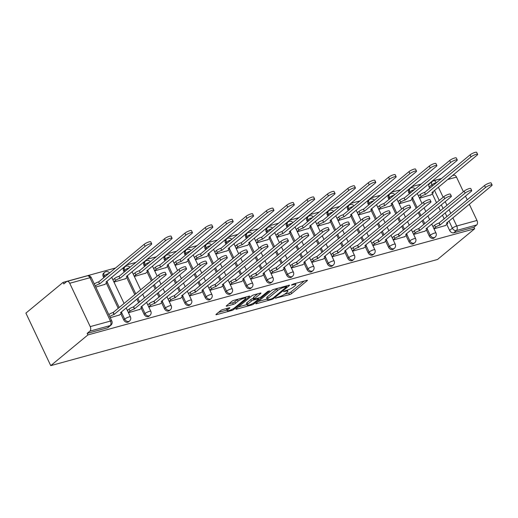 <?xml version="1.0" encoding="UTF-8"?>
<svg xmlns="http://www.w3.org/2000/svg" width="518" height="518" viewBox="0 0 518 518"><rect width="100%" height="100%" fill="white"/><g stroke="black" fill="none" stroke-linecap="round" stroke-linejoin="round"><path stroke-width="0.78" d="M275.55 298.115L289.465 294.632A1.703 0.363 154.7 0 0 291.608 293.57L307.168 280.704A1.703 0.363 154.7 0 0 307.427 280.329A1.703 0.363 154.7 0 0 306.753 280.342L293.13 284.078L291.453 285.088L293.687 284.596A5.445 1.153 154.7 0 1 295.843 284.557A5.445 1.153 154.7 0 1 295.02 285.755L293.725 286.83A5.445 1.153 154.7 0 1 286.855 290.242L283.592 291.472L285.645 291.239A5.445 1.153 154.7 0 1 287.801 291.2A5.445 1.153 154.7 0 1 286.978 292.405L285.683 293.473A5.445 1.153 154.7 0 1 278.82 296.885L275.55 298.115M222.695 309.596A1.703 0.363 154.7 0 0 220.545 310.664L216.181 314.271A1.703 0.363 154.7 0 0 215.922 314.646A1.703 0.363 154.7 0 0 216.602 314.633L231.721 310.483A1.703 0.363 154.7 0 0 233.871 309.414L249.43 296.555A1.703 0.363 154.7 0 0 249.682 296.179A1.703 0.363 154.7 0 0 249.009 296.192L233.883 300.343A1.703 0.363 154.7 0 0 231.74 301.411L226.47 305.769A1.703 0.363 154.7 0 0 226.211 306.144A1.703 0.363 154.7 0 0 226.884 306.132L233.359 304.351A1.703 0.363 154.7 0 0 235.502 303.289L238.118 301.126A4.552 0.965 154.7 0 1 242.56 298.705A4.552 0.965 154.7 0 1 245.661 298.238A4.552 0.965 154.7 0 1 244.975 299.242L234.732 307.711A4.552 0.965 154.7 0 1 230.296 310.133A4.552 0.965 154.7 0 1 227.188 310.599A4.552 0.965 154.7 0 1 227.875 309.596L229.584 308.184A1.703 0.363 154.7 0 0 229.837 307.809A1.703 0.363 154.7 0 0 229.163 307.821L222.695 309.596M50.738 365.65L87.898 334.926L474.663 228.762L437.503 259.486L50.738 365.65L25.9 313.112L63.06 282.388L115.559 267.981M256.041 303.328A1.703 0.363 154.7 0 0 255.788 303.703A1.703 0.363 154.7 0 0 256.462 303.69L271.581 299.54A1.703 0.363 154.7 0 0 273.731 298.472L289.29 285.612A1.703 0.363 154.7 0 0 289.543 285.237A1.703 0.363 154.7 0 0 288.869 285.25L273.75 289.4A1.703 0.363 154.7 0 0 271.6 290.469L256.041 303.328M251.651 305.011L236.532 309.162A1.703 0.363 154.7 0 1 235.858 309.175A1.703 0.363 154.7 0 1 236.111 308.799L251.67 295.94A1.703 0.363 154.7 0 1 253.814 294.871L260.289 293.097A1.703 0.363 154.7 0 1 260.962 293.084A1.703 0.363 154.7 0 1 260.709 293.46L254.396 298.672A1.703 0.363 154.7 0 0 254.137 299.048A1.703 0.363 154.7 0 0 254.811 299.035L259.11 297.856A1.703 0.363 154.7 0 0 261.253 296.795L267.825 291.362L269.619 290.87L253.801 303.943A1.703 0.363 154.7 0 1 251.651 305.011L251.275 304.208M441.478 178.516L432.129 181.08M421.108 184.11L411.758 186.674M400.738 189.698L391.388 192.269M380.367 195.292L371.017 197.857M359.997 200.88L350.647 203.451M339.627 206.475L330.277 209.039M319.256 212.063L309.906 214.633M298.886 217.657L289.543 220.221M278.516 223.245L269.172 225.816M258.145 228.839L248.802 231.404M237.775 234.427L228.432 236.998M217.411 240.022L208.061 242.586M197.041 245.61L187.691 248.18M176.67 251.204L167.32 253.768M156.3 256.798L146.95 259.363M135.93 262.386L126.58 264.951M87.898 334.926L87.173 333.398L89.905 331.138A3.464 2.163 -105.3 0 0 90.216 326.618L69.723 283.268A3.464 2.163 -105.3 0 0 67.049 281.384A3.464 2.163 -105.3 0 0 66.518 281.662L63.785 283.922L63.06 282.388M474.663 228.762L473.938 227.234L453.703 232.789A3.464 2.609 -129.6 0 1 449.643 230.439L446.775 224.378M444.179 218.887L442.424 215.177M440.358 210.8L438.604 207.09M436.532 202.713L432.297 193.745M429.7 188.254L429.15 187.089L431.882 184.835A3.464 2.609 -129.6 0 1 432.284 181.449L429.551 183.702A3.464 2.609 50.4 0 0 429.15 187.089M452.861 217.8L456.746 226.01L476.981 220.454L469.302 204.209M467.236 199.831L465.481 196.121M463.409 191.744L456.494 177.104L447.591 179.552M476.981 220.454A3.464 2.163 74.7 0 1 476.67 224.974L456.429 230.529A3.464 2.609 -129.6 0 1 452.369 228.185L448.976 221.011M473.938 227.234L476.67 224.974M452.337 175.628L453.813 175.22A3.464 2.163 74.7 0 1 456.494 177.104M413.636 234.44L425.025 231.112M399.158 203.807L410.547 200.472M393.266 240.028L404.655 236.7M378.787 209.395L390.177 206.067M372.895 245.623L384.285 242.294M358.417 214.989L369.807 211.661M352.531 251.211L363.921 247.882M338.047 220.577L349.436 217.249M332.161 256.805L343.551 253.477M317.676 226.172L329.066 222.844M311.791 262.399L323.18 259.065M297.306 231.76L308.696 228.432M291.42 267.987L302.81 264.659M276.936 237.354L288.325 234.026M271.05 273.582L282.439 270.247M256.565 242.942L267.955 239.614M250.68 279.17L262.069 275.841M236.195 248.536L247.585 245.208M230.309 284.764L241.699 281.436M215.825 254.124L227.214 250.796M209.939 290.352L221.328 287.024M195.454 259.719L206.844 256.391M189.569 295.946L200.958 292.618M175.09 265.307L186.48 261.978M169.198 301.534L180.588 298.206M154.72 270.901L166.11 267.573M148.828 307.129L160.217 303.801M134.35 276.489L145.739 273.161M128.458 312.717L139.847 309.388M113.979 282.083L125.369 278.755M110.256 317.715L119.477 314.983M95.778 287.082L104.999 284.343M123.724 319.904L124.689 319.101A3.464 2.609 -129.6 0 0 129.513 321.056L128.542 321.859A3.464 2.609 50.4 0 1 123.724 319.904L120.856 313.843M118.259 308.352L106.378 283.204M103.781 277.713L103.231 276.554L104.202 275.751A3.464 2.609 -129.6 0 1 104.604 272.364L103.632 273.167A3.464 2.609 50.4 0 0 103.231 276.554M144.095 314.309L145.059 313.513A3.464 2.609 -129.6 0 0 149.883 315.462L148.912 316.265A3.464 2.609 50.4 0 1 144.095 314.309L141.226 308.249M138.63 302.758L136.875 299.048M134.809 294.671L126.748 277.616M124.152 272.125L123.601 270.959L124.573 270.163A3.464 2.609 -129.6 0 1 124.974 266.77L124.003 267.573A3.464 2.609 50.4 0 0 123.601 270.959M164.465 308.722L165.43 307.919A3.464 2.609 -129.6 0 0 170.254 309.874L169.282 310.677A3.464 2.609 50.4 0 1 164.465 308.722L161.597 302.661M159 297.17L157.245 293.453M155.18 289.076L153.425 285.366M151.353 280.989L147.118 272.021M144.522 266.53L143.972 265.371L144.943 264.568A3.464 2.609 -129.6 0 1 145.344 261.182L144.373 261.978A3.464 2.609 50.4 0 0 143.972 265.371M184.835 303.127L185.8 302.324A3.464 2.609 -129.6 0 0 190.624 304.28L189.653 305.083A3.464 2.609 50.4 0 1 184.835 303.127L181.967 297.067M179.37 291.576L177.616 287.866M175.55 283.488L173.795 279.778M171.723 275.401L167.489 266.433M164.892 260.942L164.342 259.777L165.307 258.981A3.464 2.609 -129.6 0 1 165.715 255.588L164.743 256.391A3.464 2.609 50.4 0 0 164.342 259.777M205.199 297.539L206.17 296.736A3.464 2.609 -129.6 0 0 210.994 298.692L210.023 299.495A3.464 2.609 50.4 0 1 205.199 297.539L202.337 291.479M199.741 285.988L197.986 282.271M195.921 277.894L194.166 274.184M192.094 269.807L187.853 260.839M185.263 255.348L184.712 254.189L185.677 253.386A3.464 2.609 -129.6 0 1 186.085 250L185.114 250.796A3.464 2.609 50.4 0 0 184.712 254.189M225.57 291.945L226.541 291.142A3.464 2.609 -129.6 0 0 231.358 293.097L230.393 293.9A3.464 2.609 50.4 0 1 225.57 291.945L222.708 285.884M220.111 280.393L218.356 276.683M216.291 272.306L214.536 268.596M212.464 264.219L208.223 255.251M205.633 249.76L205.083 248.595L206.047 247.798A3.464 2.609 -129.6 0 1 206.455 244.405L205.484 245.208A3.464 2.609 50.4 0 0 205.083 248.595M245.94 286.357L246.911 285.554A3.464 2.609 -129.6 0 0 251.729 287.509L250.764 288.312A3.464 2.609 50.4 0 1 245.94 286.357L243.078 280.29M240.481 274.799L238.727 271.089M236.661 266.712L234.907 263.002M232.835 258.624L228.593 249.657M226.003 244.166L225.453 243.007L226.418 242.204A3.464 2.609 -129.6 0 1 226.819 238.817L225.854 239.614A3.464 2.609 50.4 0 0 225.453 243.007M266.31 280.762L267.282 279.96A3.464 2.609 -129.6 0 0 272.099 281.915L271.134 282.718A3.464 2.609 50.4 0 1 266.31 280.762L263.448 274.702M260.852 269.211L259.097 265.501M257.025 261.124L255.277 257.414M253.205 253.037L248.964 244.069M246.367 238.578L245.823 237.412L246.788 236.616A3.464 2.609 -129.6 0 1 247.19 233.223L246.225 234.026A3.464 2.609 50.4 0 0 245.823 237.412M286.681 275.175L287.652 274.372A3.464 2.609 -129.6 0 0 292.469 276.327L291.504 277.124A3.464 2.609 50.4 0 1 286.681 275.175L283.819 269.107M281.222 263.617L279.467 259.906M277.395 255.529L275.641 251.819M273.575 247.442L269.334 238.474M266.738 232.983L266.194 231.824L267.159 231.022A3.464 2.609 -129.6 0 1 267.56 227.635L266.595 228.432A3.464 2.609 50.4 0 0 266.194 231.824M307.051 269.58L308.022 268.777A3.464 2.609 -129.6 0 0 312.84 270.733L311.875 271.536A3.464 2.609 50.4 0 1 307.051 269.58L304.189 263.52M301.593 258.029L299.838 254.319M297.766 249.941L296.011 246.231M293.946 241.854L289.704 232.886M287.108 227.396L286.564 226.23L287.529 225.427A3.464 2.609 -129.6 0 1 287.93 222.041L286.966 222.844A3.464 2.609 50.4 0 0 286.564 226.23M327.421 263.986L328.393 263.189A3.464 2.609 -129.6 0 0 333.21 265.145L332.245 265.941A3.464 2.609 50.4 0 1 327.421 263.986L324.559 257.925M321.963 252.434L320.208 248.724M318.136 244.347L316.381 240.637M314.316 236.26L310.075 227.292M307.478 221.801L306.928 220.642L307.899 219.839A3.464 2.609 -129.6 0 1 308.301 216.453L307.336 217.249A3.464 2.609 50.4 0 0 306.928 220.642M347.792 258.398L348.763 257.595A3.464 2.609 -129.6 0 0 353.58 259.55L352.616 260.353A3.464 2.609 50.4 0 1 347.792 258.398L344.93 252.337M342.333 246.846L340.579 243.136M338.507 238.759L336.752 235.042M334.686 230.672L330.445 221.704M327.849 216.213L327.298 215.048L328.27 214.245A3.464 2.609 -129.6 0 1 328.671 210.858L327.706 211.661A3.464 2.609 50.4 0 0 327.298 215.048M368.162 252.803L369.133 252.007A3.464 2.609 -129.6 0 0 373.951 253.962L372.979 254.759A3.464 2.609 50.4 0 1 368.162 252.803L365.294 246.743M362.704 241.252L360.949 237.542M358.877 233.165L357.122 229.455M355.057 225.077L350.815 216.11M348.219 210.619L347.669 209.46L348.64 208.657A3.464 2.609 -129.6 0 1 349.041 205.27L348.077 206.067A3.464 2.609 50.4 0 0 347.669 209.46M388.532 247.215L389.504 246.413A3.464 2.609 -129.6 0 0 394.321 248.368L393.35 249.171A3.464 2.609 50.4 0 1 388.532 247.215L385.664 241.155M383.074 235.664L381.319 231.954M379.247 227.577L377.493 223.86M375.427 219.49L371.186 210.515M368.589 205.024L368.039 203.865L369.01 203.062A3.464 2.609 -129.6 0 1 369.412 199.676L368.44 200.479A3.464 2.609 50.4 0 0 368.039 203.865M408.903 241.621L409.867 240.825A3.464 2.609 -129.6 0 0 414.691 242.78L413.72 243.577A3.464 2.609 50.4 0 1 408.903 241.621L406.034 235.56M403.444 230.07L401.69 226.36M399.618 221.982L397.863 218.272M395.797 213.895L391.556 204.927M388.96 199.436L388.409 198.277L389.381 197.475A3.464 2.609 -129.6 0 1 389.782 194.082L388.811 194.885A3.464 2.609 50.4 0 0 388.409 198.277M429.273 236.033L430.238 235.23A3.464 2.609 -129.6 0 0 435.062 237.186L434.09 237.989A3.464 2.609 50.4 0 1 429.273 236.033L426.405 229.973M423.808 224.482L422.053 220.765M419.988 216.394L418.233 212.678M416.168 208.301L411.927 199.333M409.33 193.842L408.78 192.683L409.751 191.88A3.464 2.609 -129.6 0 1 410.152 188.494L409.181 189.297A3.464 2.609 50.4 0 0 408.78 192.683M434.006 228.846L445.396 225.518M419.528 198.213L430.918 194.885M87.173 333.398L107.414 327.842A3.464 2.609 50.4 0 0 108.171 327.447L110.904 325.194A3.464 2.609 -129.6 0 1 110.14 325.582L89.905 331.138M284.647 294.224L288.74 293.104A1.703 0.363 154.7 0 0 290.883 292.035L304.176 281.047M258.314 301.457L267.159 299.028M271.387 298.925L272.889 298.18L286.545 286.888L284.395 287.147A5.445 1.153 154.7 0 0 277.525 290.559L268.188 298.277A5.445 1.153 154.7 0 0 267.366 299.475A5.445 1.153 154.7 0 0 269.528 299.436L271.387 298.925M277.836 288.28A5.445 1.153 154.7 0 0 276.8 289.025L277.525 290.559M267.366 299.475L266.647 297.947A5.445 1.153 154.7 0 1 267.463 296.743L276.8 289.025M246.924 304.578L238.384 306.921M257.711 293.803L253.671 297.144A1.703 0.363 154.7 0 0 253.419 297.52L254.137 299.048M247.85 304.085A4.552 0.965 154.7 0 0 247.164 305.089A4.552 0.965 154.7 0 0 250.265 304.623A4.552 0.965 154.7 0 0 254.707 302.208L258.314 299.223A1.703 0.363 154.7 0 0 258.573 298.847A1.703 0.363 154.7 0 0 257.899 298.86L253.606 300.039A1.703 0.363 154.7 0 0 251.457 301.1L247.85 304.085L247.125 302.557A4.552 0.965 154.7 0 0 246.439 303.561L247.164 305.089M247.125 302.557L250.731 299.572A1.703 0.363 154.7 0 1 252.881 298.504L253.768 298.264M226.69 308.501A4.552 0.965 154.7 0 0 226.463 309.065L227.188 310.599M237.833 299.262A4.552 0.965 154.7 0 0 237.393 299.592L238.118 301.126M228.736 303.891L232.634 302.823A1.703 0.363 154.7 0 0 234.777 301.754L237.393 299.592M245.422 297.733L246.432 296.898M218.454 312.393L226.936 310.068M418.473 195.985L420.15 194.6A3.464 0.732 -25.3 0 1 424.52 192.424L425.466 194.418A3.464 0.732 154.7 0 0 421.089 196.587L419.412 197.973M430.549 195.189L432.711 193.402A3.464 0.732 154.7 0 0 433.236 192.638A3.464 0.732 154.7 0 0 431.863 192.657L477.02 155.219A3.989 0.842 154.7 0 0 477.622 154.345A3.989 0.842 154.7 0 0 474.902 154.752A3.989 0.842 154.7 0 0 471.011 156.87L425.66 194.36M424.721 192.372L470.072 154.882A3.989 0.842 -25.3 0 1 473.957 152.758A3.989 0.842 -25.3 0 1 476.677 152.35L477.622 154.345M445.033 225.822L447.196 224.035A3.464 0.732 154.7 0 0 447.714 223.271A3.464 0.732 154.7 0 0 446.341 223.297L491.498 185.858A3.989 0.842 154.7 0 0 492.1 184.978A3.989 0.842 154.7 0 0 489.38 185.386A3.989 0.842 154.7 0 0 485.495 187.503L439.944 225.052A3.464 0.732 154.7 0 0 435.573 227.227L434.634 225.233A3.464 0.732 -25.3 0 1 439.005 223.057L484.55 185.515A3.989 0.842 -25.3 0 1 488.442 183.398A3.989 0.842 -25.3 0 1 491.161 182.983L492.1 184.978M432.957 226.619L434.634 225.233M433.896 228.613L435.573 227.227M440.138 225L439.199 223.005M398.102 201.573L399.779 200.188A3.464 0.732 -25.3 0 1 404.15 198.018L405.095 200.006A3.464 0.732 154.7 0 0 400.718 202.182L399.048 203.568M410.178 200.777L412.341 198.99A3.464 0.732 154.7 0 0 412.865 198.226A3.464 0.732 154.7 0 0 411.493 198.252L456.649 160.813A3.989 0.842 154.7 0 0 457.252 159.933A3.989 0.842 154.7 0 0 454.532 160.34A3.989 0.842 154.7 0 0 450.641 162.464L405.29 199.954M404.351 197.96L449.702 160.47A3.989 0.842 -25.3 0 1 453.587 158.353A3.989 0.842 -25.3 0 1 456.306 157.945L457.252 159.933M377.732 207.168L379.409 205.782A3.464 0.732 -25.3 0 1 383.786 203.606L384.725 205.601A3.464 0.732 154.7 0 0 380.354 207.77L378.677 209.155M389.808 206.371L391.971 204.584A3.464 0.732 154.7 0 0 392.495 203.82A3.464 0.732 154.7 0 0 391.122 203.846L436.279 166.407A3.989 0.842 154.7 0 0 436.881 165.527A3.989 0.842 154.7 0 0 434.162 165.935A3.989 0.842 154.7 0 0 430.27 168.052L384.919 205.542M383.98 203.555L429.331 166.064A3.989 0.842 -25.3 0 1 433.216 163.941A3.989 0.842 -25.3 0 1 435.936 163.533L436.881 165.527M424.663 231.416L426.826 229.623A3.464 0.732 154.7 0 0 427.35 228.859A3.464 0.732 154.7 0 0 425.971 228.885L471.127 191.446A3.989 0.842 154.7 0 0 471.73 190.572A3.989 0.842 154.7 0 0 469.01 190.98A3.989 0.842 154.7 0 0 465.125 193.097L419.574 230.646A3.464 0.732 154.7 0 0 415.203 232.815L414.264 230.827A3.464 0.732 -25.3 0 1 418.635 228.652L464.18 191.103A3.989 0.842 -25.3 0 1 468.071 188.986A3.989 0.842 -25.3 0 1 470.791 188.578L471.73 190.572M412.587 232.213L414.264 230.827M413.526 234.201L415.203 232.815M419.774 230.588L418.829 228.6M404.293 237.004L406.455 235.217A3.464 0.732 154.7 0 0 406.98 234.453A3.464 0.732 154.7 0 0 405.607 234.479L450.757 197.041A3.989 0.842 154.7 0 0 451.359 196.16A3.989 0.842 154.7 0 0 448.64 196.568A3.989 0.842 154.7 0 0 444.755 198.685L399.203 236.234A3.464 0.732 154.7 0 0 394.833 238.409L393.894 236.415A3.464 0.732 -25.3 0 1 398.264 234.246L443.809 196.698A3.989 0.842 -25.3 0 1 447.701 194.58A3.989 0.842 -25.3 0 1 450.42 194.166L451.359 196.16M392.217 237.801L393.894 236.415M393.156 239.795L394.833 238.409M399.404 236.182L398.459 234.188M357.362 212.756L359.039 211.37A3.464 0.732 -25.3 0 1 363.416 209.201L364.355 211.189A3.464 0.732 154.7 0 0 359.984 213.364L358.307 214.75M369.438 211.959L371.6 210.172A3.464 0.732 154.7 0 0 372.125 209.408A3.464 0.732 154.7 0 0 370.752 209.434L415.909 171.995A3.989 0.842 154.7 0 0 416.511 171.115A3.989 0.842 154.7 0 0 413.791 171.523A3.989 0.842 154.7 0 0 409.9 173.647L364.549 211.137M363.61 209.142L408.961 171.652A3.989 0.842 -25.3 0 1 412.846 169.535A3.989 0.842 -25.3 0 1 415.565 169.127L416.511 171.115M336.991 218.35L338.668 216.964A3.464 0.732 -25.3 0 1 343.045 214.789L343.984 216.783A3.464 0.732 154.7 0 0 339.614 218.952L337.937 220.338M349.067 217.554L351.23 215.766A3.464 0.732 154.7 0 0 351.754 215.002A3.464 0.732 154.7 0 0 350.382 215.028L395.538 177.59A3.989 0.842 154.7 0 0 396.14 176.709A3.989 0.842 154.7 0 0 393.421 177.117A3.989 0.842 154.7 0 0 389.53 179.234L344.179 216.731M343.24 214.737L388.591 177.247A3.989 0.842 -25.3 0 1 392.476 175.123A3.989 0.842 -25.3 0 1 395.195 174.715L396.14 176.709M316.621 223.938L318.298 222.552A3.464 0.732 -25.3 0 1 322.675 220.383L323.614 222.371A3.464 0.732 154.7 0 0 319.243 224.547L317.566 225.932M328.703 223.141L330.866 221.354A3.464 0.732 154.7 0 0 331.384 220.59A3.464 0.732 154.7 0 0 330.011 220.616L375.168 183.178A3.989 0.842 154.7 0 0 375.77 182.297A3.989 0.842 154.7 0 0 373.051 182.705A3.989 0.842 154.7 0 0 369.159 184.829L323.808 222.319M322.869 220.325L368.22 182.835A3.989 0.842 -25.3 0 1 372.105 180.717A3.989 0.842 -25.3 0 1 374.825 180.309L375.77 182.297M383.922 242.599L386.085 240.812A3.464 0.732 154.7 0 0 386.609 240.041A3.464 0.732 154.7 0 0 385.237 240.067L430.387 202.629A3.989 0.842 154.7 0 0 430.989 201.755A3.989 0.842 154.7 0 0 428.269 202.162A3.989 0.842 154.7 0 0 424.384 204.28L378.833 241.828A3.464 0.732 154.7 0 0 374.462 243.997L373.523 242.01A3.464 0.732 -25.3 0 1 377.894 239.834L423.439 202.285A3.989 0.842 -25.3 0 1 427.331 200.168A3.989 0.842 -25.3 0 1 430.05 199.76L430.989 201.755M371.846 243.395L373.523 242.01M372.785 245.383L374.462 243.997M379.034 241.77L378.088 239.782M363.552 248.187L365.714 246.4A3.464 0.732 154.7 0 0 366.239 245.636A3.464 0.732 154.7 0 0 364.866 245.661L410.016 208.223A3.989 0.842 154.7 0 0 410.619 207.342A3.989 0.842 154.7 0 0 407.899 207.75A3.989 0.842 154.7 0 0 404.014 209.874L358.462 247.416A3.464 0.732 154.7 0 0 354.092 249.592L353.153 247.598A3.464 0.732 -25.3 0 1 357.524 245.428L403.069 207.88A3.989 0.842 -25.3 0 1 406.96 205.763A3.989 0.842 -25.3 0 1 409.68 205.355L410.619 207.342M351.476 248.983L353.153 247.598M352.415 250.977L354.092 249.592M358.663 247.364L357.718 245.37M343.181 253.781L345.344 251.994A3.464 0.732 154.7 0 0 345.869 251.224A3.464 0.732 154.7 0 0 344.496 251.249L389.646 213.811A3.989 0.842 154.7 0 0 390.248 212.937A3.989 0.842 154.7 0 0 387.529 213.345A3.989 0.842 154.7 0 0 383.644 215.462L338.099 253.011A3.464 0.732 154.7 0 0 333.721 255.18L332.783 253.192A3.464 0.732 -25.3 0 1 337.153 251.016L382.698 213.474A3.989 0.842 -25.3 0 1 386.59 211.35A3.989 0.842 -25.3 0 1 389.309 210.943L390.248 212.937M331.106 254.578L332.783 253.192M332.044 256.565L333.721 255.18M338.293 252.952L337.347 250.965M296.251 229.532L297.928 228.147A3.464 0.732 -25.3 0 1 302.305 225.971L303.244 227.965A3.464 0.732 154.7 0 0 298.873 230.134L297.196 231.527M308.333 228.736L310.496 226.949A3.464 0.732 154.7 0 0 311.014 226.185A3.464 0.732 154.7 0 0 309.641 226.211L354.798 188.772A3.989 0.842 154.7 0 0 355.4 187.892A3.989 0.842 154.7 0 0 352.68 188.299A3.989 0.842 154.7 0 0 348.789 190.417L303.438 227.914M302.499 225.919L347.85 188.429A3.989 0.842 -25.3 0 1 351.741 186.305A3.989 0.842 -25.3 0 1 354.461 185.897L355.4 187.892M322.811 259.369L324.974 257.582A3.464 0.732 154.7 0 0 325.498 256.818A3.464 0.732 154.7 0 0 324.126 256.844L369.282 219.405A3.989 0.842 154.7 0 0 369.878 218.525A3.989 0.842 154.7 0 0 367.158 218.933A3.989 0.842 154.7 0 0 363.273 221.056L317.728 258.599A3.464 0.732 154.7 0 0 313.351 260.774L312.412 258.78A3.464 0.732 -25.3 0 1 316.783 256.611L362.328 219.062A3.989 0.842 -25.3 0 1 366.22 216.945A3.989 0.842 -25.3 0 1 368.939 216.537L369.878 218.525M310.735 260.166L312.412 258.78M311.674 262.16L313.351 260.774M317.922 258.547L316.977 256.552M275.887 235.127L277.557 233.735A3.464 0.732 -25.3 0 1 281.934 231.565L282.873 233.553A3.464 0.732 154.7 0 0 278.503 235.729L276.826 237.114M287.963 234.324L290.125 232.537A3.464 0.732 154.7 0 0 290.643 231.773A3.464 0.732 154.7 0 0 289.271 231.799L334.427 194.36A3.989 0.842 154.7 0 0 335.029 193.479A3.989 0.842 154.7 0 0 332.31 193.887A3.989 0.842 154.7 0 0 328.418 196.011L283.068 233.501M282.129 231.514L327.48 194.017A3.989 0.842 -25.3 0 1 331.371 191.9A3.989 0.842 -25.3 0 1 334.091 191.492L335.029 193.479M302.441 264.963L304.603 263.176A3.464 0.732 154.7 0 0 305.128 262.412A3.464 0.732 154.7 0 0 303.755 262.432L348.912 224.993A3.989 0.842 154.7 0 0 349.508 224.119A3.989 0.842 154.7 0 0 346.788 224.527A3.989 0.842 154.7 0 0 342.903 226.644L297.358 264.193A3.464 0.732 154.7 0 0 292.981 266.362L292.042 264.374A3.464 0.732 -25.3 0 1 296.413 262.199L341.964 224.657A3.989 0.842 -25.3 0 1 345.849 222.533A3.989 0.842 -25.3 0 1 348.569 222.125L349.508 224.119M290.365 265.76L292.042 264.374M291.304 267.748L292.981 266.362M297.552 264.135L296.613 262.147M255.516 240.715L257.193 239.329A3.464 0.732 -25.3 0 1 261.564 237.153L262.503 239.148A3.464 0.732 154.7 0 0 258.132 241.317L256.455 242.709M267.592 239.918L269.755 238.131A3.464 0.732 154.7 0 0 270.273 237.367A3.464 0.732 154.7 0 0 268.9 237.393L314.057 199.954A3.989 0.842 154.7 0 0 314.659 199.074A3.989 0.842 154.7 0 0 311.94 199.482A3.989 0.842 154.7 0 0 308.048 201.599L262.697 239.096M261.758 237.102L307.109 199.611A3.989 0.842 -25.3 0 1 311.001 197.487A3.989 0.842 -25.3 0 1 313.72 197.08L314.659 199.074M282.07 270.551L284.233 268.764A3.464 0.732 154.7 0 0 284.758 268A3.464 0.732 154.7 0 0 283.385 268.026L328.541 230.588A3.989 0.842 154.7 0 0 329.137 229.707A3.989 0.842 154.7 0 0 326.424 230.115A3.989 0.842 154.7 0 0 322.533 232.239L276.988 269.781A3.464 0.732 154.7 0 0 272.61 271.956L271.672 269.962A3.464 0.732 -25.3 0 1 276.042 267.793L321.594 230.245A3.989 0.842 -25.3 0 1 325.479 228.127A3.989 0.842 -25.3 0 1 328.198 227.719L329.137 229.707M269.995 271.348L271.672 269.962M270.933 273.342L272.61 271.956M277.182 269.729L276.243 267.735M235.146 246.309L236.823 244.917A3.464 0.732 -25.3 0 1 241.194 242.748L242.133 244.736A3.464 0.732 154.7 0 0 237.762 246.911L236.085 248.297M247.222 245.506L249.385 243.719A3.464 0.732 154.7 0 0 249.909 242.955A3.464 0.732 154.7 0 0 248.53 242.981L293.687 205.542A3.989 0.842 154.7 0 0 294.289 204.662A3.989 0.842 154.7 0 0 291.569 205.076A3.989 0.842 154.7 0 0 287.684 207.194L242.333 244.684M241.388 242.696L286.739 205.199A3.989 0.842 -25.3 0 1 290.63 203.082A3.989 0.842 -25.3 0 1 293.35 202.674L294.289 204.662M261.7 276.146L263.863 274.359A3.464 0.732 154.7 0 0 264.387 273.595A3.464 0.732 154.7 0 0 263.014 273.621L308.171 236.182A3.989 0.842 154.7 0 0 308.773 235.301A3.989 0.842 154.7 0 0 306.054 235.709A3.989 0.842 154.7 0 0 302.162 237.827L256.617 275.375A3.464 0.732 154.7 0 0 252.24 277.544L251.301 275.557A3.464 0.732 -25.3 0 1 255.672 273.381L301.223 235.839A3.989 0.842 -25.3 0 1 305.108 233.715A3.989 0.842 -25.3 0 1 307.828 233.307L308.773 235.301M249.624 276.942L251.301 275.557M250.563 278.93L252.24 277.544M256.811 275.317L255.873 273.329M214.776 251.897L216.453 250.511A3.464 0.732 -25.3 0 1 220.823 248.336L221.762 250.33A3.464 0.732 154.7 0 0 217.392 252.506L215.715 253.891M226.852 251.1L229.014 249.313A3.464 0.732 154.7 0 0 229.539 248.549A3.464 0.732 154.7 0 0 228.166 248.575L273.316 211.137A3.989 0.842 154.7 0 0 273.918 210.256A3.989 0.842 154.7 0 0 271.199 210.664A3.989 0.842 154.7 0 0 267.314 212.781L221.963 250.278M221.018 248.284L266.369 210.794A3.989 0.842 -25.3 0 1 270.26 208.676A3.989 0.842 -25.3 0 1 272.98 208.262L273.918 210.256M194.405 257.491L196.082 256.106A3.464 0.732 -25.3 0 1 200.453 253.93L201.392 255.918A3.464 0.732 154.7 0 0 197.021 258.094L195.344 259.479M206.481 256.695L208.644 254.901A3.464 0.732 154.7 0 0 209.168 254.137A3.464 0.732 154.7 0 0 207.796 254.163L252.946 216.725A3.989 0.842 154.7 0 0 253.548 215.844A3.989 0.842 154.7 0 0 250.829 216.259A3.989 0.842 154.7 0 0 246.944 218.376L201.593 255.866M200.647 253.878L245.998 216.382A3.989 0.842 -25.3 0 1 249.89 214.264A3.989 0.842 -25.3 0 1 252.609 213.856L253.548 215.844M174.035 263.079L175.712 261.694A3.464 0.732 -25.3 0 1 180.083 259.518L181.022 261.512A3.464 0.732 154.7 0 0 176.651 263.688L174.974 265.074M186.111 262.283L188.274 260.496A3.464 0.732 154.7 0 0 188.798 259.732A3.464 0.732 154.7 0 0 187.425 259.758L232.576 222.319A3.989 0.842 154.7 0 0 233.178 221.439A3.989 0.842 154.7 0 0 230.458 221.846A3.989 0.842 154.7 0 0 226.573 223.964L181.222 261.46M180.277 259.466L225.628 221.976A3.989 0.842 -25.3 0 1 229.519 219.859A3.989 0.842 -25.3 0 1 232.239 219.444L233.178 221.439M153.665 268.674L155.342 267.288A3.464 0.732 -25.3 0 1 159.712 265.112L160.658 267.107A3.464 0.732 154.7 0 0 156.281 269.276L154.604 270.661M165.741 267.877L167.903 266.084A3.464 0.732 154.7 0 0 168.428 265.32A3.464 0.732 154.7 0 0 167.055 265.346L212.205 227.907A3.989 0.842 154.7 0 0 212.807 227.026A3.989 0.842 154.7 0 0 210.088 227.441A3.989 0.842 154.7 0 0 206.203 229.558L160.852 267.048M159.907 265.061L205.257 227.564A3.989 0.842 -25.3 0 1 209.149 225.447A3.989 0.842 -25.3 0 1 211.868 225.039L212.807 227.026M133.294 274.262L134.971 272.876A3.464 0.732 -25.3 0 1 139.342 270.707L140.287 272.695A3.464 0.732 154.7 0 0 135.91 274.87L134.233 276.256M145.37 273.465L147.533 271.678A3.464 0.732 154.7 0 0 148.057 270.914A3.464 0.732 154.7 0 0 146.685 270.94L191.841 233.501A3.989 0.842 154.7 0 0 192.437 232.621A3.989 0.842 154.7 0 0 189.718 233.029A3.989 0.842 154.7 0 0 185.832 235.146L140.482 272.643M139.536 270.649L184.887 233.158A3.989 0.842 -25.3 0 1 188.779 231.041A3.989 0.842 -25.3 0 1 191.498 230.627L192.437 232.621M112.924 279.856L114.601 278.47A3.464 0.732 -25.3 0 1 118.972 276.295L119.917 278.289A3.464 0.732 154.7 0 0 115.54 280.458L113.863 281.844M125 279.06L127.163 277.272A3.464 0.732 154.7 0 0 127.687 276.502A3.464 0.732 154.7 0 0 126.314 276.528L171.471 239.089A3.989 0.842 154.7 0 0 172.067 238.215A3.989 0.842 154.7 0 0 169.347 238.623A3.989 0.842 154.7 0 0 165.462 240.74L120.111 278.231M119.172 276.243L164.523 238.746A3.989 0.842 -25.3 0 1 168.408 236.629A3.989 0.842 -25.3 0 1 171.128 236.221L172.067 238.215M241.33 281.734L243.492 279.947A3.464 0.732 154.7 0 0 244.017 279.183A3.464 0.732 154.7 0 0 242.644 279.208L287.801 241.77A3.989 0.842 154.7 0 0 288.403 240.889A3.989 0.842 154.7 0 0 285.683 241.297A3.989 0.842 154.7 0 0 281.792 243.421L236.247 280.963A3.464 0.732 154.7 0 0 231.876 283.139L230.931 281.144A3.464 0.732 -25.3 0 1 235.301 278.975L280.853 241.427A3.989 0.842 -25.3 0 1 284.738 239.31A3.989 0.842 -25.3 0 1 287.458 238.902L288.403 240.889M229.254 282.53L230.931 281.144M230.199 284.524L231.876 283.139M236.441 280.911L235.502 278.917M220.959 287.328L223.122 285.541A3.464 0.732 154.7 0 0 223.646 284.777A3.464 0.732 154.7 0 0 222.274 284.803L267.43 247.364A3.989 0.842 154.7 0 0 268.033 246.484A3.989 0.842 154.7 0 0 265.313 246.892A3.989 0.842 154.7 0 0 261.422 249.009L215.876 286.558A3.464 0.732 154.7 0 0 211.506 288.727L210.561 286.739A3.464 0.732 -25.3 0 1 214.938 284.563L260.483 247.021A3.989 0.842 -25.3 0 1 264.368 244.897A3.989 0.842 -25.3 0 1 267.087 244.49L268.033 246.484M208.883 288.125L210.561 286.739M209.829 290.112L211.506 288.727M216.071 286.499L215.132 284.511M200.589 292.916L202.752 291.129A3.464 0.732 154.7 0 0 203.276 290.365A3.464 0.732 154.7 0 0 201.903 290.391L247.06 252.952A3.989 0.842 154.7 0 0 247.662 252.072A3.989 0.842 154.7 0 0 244.943 252.48A3.989 0.842 154.7 0 0 241.051 254.603L195.506 292.146A3.464 0.732 154.7 0 0 191.136 294.321L190.19 292.327A3.464 0.732 -25.3 0 1 194.567 290.158L240.112 252.609A3.989 0.842 -25.3 0 1 243.997 250.492A3.989 0.842 -25.3 0 1 246.717 250.084L247.662 252.072M188.513 293.712L190.19 292.327M189.459 295.707L191.136 294.321M195.7 292.094L194.762 290.099M180.219 298.51L182.381 296.723A3.464 0.732 154.7 0 0 182.906 295.959A3.464 0.732 154.7 0 0 181.533 295.985L226.69 258.547A3.989 0.842 154.7 0 0 227.292 257.666A3.989 0.842 154.7 0 0 224.572 258.074A3.989 0.842 154.7 0 0 220.681 260.191L175.136 297.74A3.464 0.732 154.7 0 0 170.765 299.909L169.82 297.921A3.464 0.732 -25.3 0 1 174.197 295.746L219.742 258.204A3.989 0.842 -25.3 0 1 223.627 256.08A3.989 0.842 -25.3 0 1 226.347 255.672L227.292 257.666M168.143 299.307L169.82 297.921M169.088 301.301L170.765 299.909M175.33 297.688L174.391 295.694M159.855 304.098L162.017 302.311A3.464 0.732 154.7 0 0 162.535 301.547A3.464 0.732 154.7 0 0 161.163 301.573L206.319 264.135A3.989 0.842 154.7 0 0 206.922 263.254A3.989 0.842 154.7 0 0 204.202 263.662A3.989 0.842 154.7 0 0 200.311 265.786L154.765 303.328A3.464 0.732 154.7 0 0 150.395 305.503L149.449 303.509A3.464 0.732 -25.3 0 1 153.827 301.34L199.372 263.791A3.989 0.842 -25.3 0 1 203.263 261.674A3.989 0.842 -25.3 0 1 205.976 261.266L206.922 263.254M147.772 304.895L149.449 303.509M148.718 306.889L150.395 305.503M154.96 303.276L154.021 301.288M139.484 309.693L141.647 307.906A3.464 0.732 154.7 0 0 142.165 307.142A3.464 0.732 154.7 0 0 140.792 307.168L185.949 269.729A3.989 0.842 154.7 0 0 186.551 268.848A3.989 0.842 154.7 0 0 183.832 269.256A3.989 0.842 154.7 0 0 179.94 271.374L134.395 308.922A3.464 0.732 154.7 0 0 130.024 311.091L129.079 309.104A3.464 0.732 -25.3 0 1 133.456 306.928L179.001 269.386A3.989 0.842 -25.3 0 1 182.893 267.262A3.989 0.842 -25.3 0 1 185.612 266.854L186.551 268.848M127.402 310.489L129.079 309.104M128.347 312.483L130.024 311.091M134.589 308.87L133.65 306.876M94.315 283.993A3.464 0.732 -25.3 0 1 98.601 281.889L99.547 283.877A3.464 0.732 154.7 0 0 95.26 285.981M104.63 284.647L106.792 282.86A3.464 0.732 154.7 0 0 107.317 282.096A3.464 0.732 154.7 0 0 105.944 282.122L151.101 244.684A3.989 0.842 154.7 0 0 151.696 243.803A3.989 0.842 154.7 0 0 148.983 244.211A3.989 0.842 154.7 0 0 145.092 246.335L99.741 283.825M98.802 281.831L144.153 244.341A3.989 0.842 -25.3 0 1 148.038 242.223A3.989 0.842 -25.3 0 1 150.757 241.815L151.696 243.803M119.114 315.281L121.277 313.494A3.464 0.732 154.7 0 0 121.795 312.73A3.464 0.732 154.7 0 0 120.422 312.755L165.579 275.317A3.989 0.842 154.7 0 0 166.181 274.436A3.989 0.842 154.7 0 0 163.461 274.851A3.989 0.842 154.7 0 0 159.57 276.968L114.025 314.51A3.464 0.732 154.7 0 0 109.738 316.615M108.799 314.627A3.464 0.732 -25.3 0 1 113.086 312.522L158.631 274.974A3.989 0.842 -25.3 0 1 162.522 272.856A3.989 0.842 -25.3 0 1 165.242 272.449L166.181 274.436M114.219 314.458L113.28 312.471M275.68 298.018L275.848 298.374M291.757 284.732L291.925 285.081M283.722 291.375L283.883 291.725M90.216 326.618L110.457 321.063L89.964 277.713L69.723 283.268M449.643 230.439L452.369 228.185A3.464 0.732 154.7 0 1 456.746 226.01A3.464 2.163 74.7 0 1 456.429 230.529L453.703 232.789M446.911 216.634L445.156 212.917M443.091 208.547L441.336 204.83M439.264 200.453L434.498 190.371M432.433 185.994L431.882 184.835A3.464 0.732 154.7 0 1 436.253 182.66L436.311 182.789M438.383 187.166L443.149 197.248M445.215 201.625L446.969 205.335M449.041 209.712L450.796 213.422M436.57 182.576L436.253 182.66A3.464 2.163 -105.3 0 0 433.572 180.776A3.464 3.464 0 0 0 432.284 181.449M129.513 321.056A3.464 3.464 0 0 0 130.439 316.906A3.464 0.732 -25.3 0 0 129.066 316.925A3.464 0.732 -25.3 0 0 124.689 319.101L121.775 312.937M119.231 307.55L107.297 282.304M104.746 276.916L104.202 275.751A3.464 0.732 -25.3 0 1 108.573 273.582A3.464 0.732 154.7 0 1 108.877 273.504M149.883 315.462A3.464 3.464 0 0 0 150.809 311.312A3.464 0.732 -25.3 0 0 149.437 311.337A3.464 0.732 -25.3 0 0 145.059 313.513L142.146 307.349M139.601 301.955L137.846 298.245M135.774 293.868L127.668 276.716M125.116 271.322L124.573 270.163A3.464 0.732 -25.3 0 1 128.943 267.987A3.464 0.732 154.7 0 1 129.241 267.91M170.254 309.874A3.464 3.464 0 0 0 171.18 305.717A3.464 0.732 -25.3 0 0 169.807 305.743A3.464 0.732 -25.3 0 0 165.43 307.919L162.516 301.754M159.971 296.367L158.217 292.657M156.145 288.28L154.39 284.57M152.324 280.193L148.038 271.121M145.487 265.734L144.943 264.568A3.464 0.732 -25.3 0 1 149.313 262.399A3.464 0.732 154.7 0 1 149.611 262.322M190.624 304.28A3.464 3.464 0 0 0 191.55 300.129A3.464 0.732 -25.3 0 0 190.171 300.155A3.464 0.732 -25.3 0 0 185.8 302.324L182.886 296.166M180.342 290.773L178.587 287.063M176.515 282.686L174.76 278.975M172.695 274.598L168.408 265.527M165.857 260.14L165.307 258.981A3.464 0.732 -25.3 0 1 169.684 256.805A3.464 0.732 154.7 0 1 169.982 256.727M210.994 298.692A3.464 3.464 0 0 0 211.914 294.535A3.464 0.732 -25.3 0 0 210.541 294.561A3.464 0.732 -25.3 0 0 206.17 296.736L203.257 290.572M200.712 285.185L198.957 281.475M196.885 277.098L195.131 273.381M193.065 269.01L188.779 259.939M186.227 254.552L185.677 253.386A3.464 0.732 -25.3 0 1 190.054 251.217A3.464 0.732 154.7 0 1 190.352 251.139M231.358 293.097A3.464 3.464 0 0 0 232.284 288.947A3.464 0.732 -25.3 0 0 230.911 288.973A3.464 0.732 -25.3 0 0 226.541 291.142L223.627 284.984M221.082 279.591L219.328 275.88M217.256 271.503L215.501 267.793M213.435 263.416L209.149 254.344M206.598 248.957L206.047 247.798A3.464 0.732 -25.3 0 1 210.425 245.623A3.464 0.732 154.7 0 1 210.722 245.545M251.729 287.509A3.464 3.464 0 0 0 252.654 283.352A3.464 0.732 -25.3 0 0 251.282 283.378A3.464 0.732 -25.3 0 0 246.911 285.554L243.997 279.39M241.453 274.003L239.698 270.292M237.626 265.915L235.871 262.199M233.806 257.828L229.519 248.757M226.968 243.363L226.418 242.204A3.464 0.732 -25.3 0 1 230.795 240.028A3.464 0.732 154.7 0 1 231.093 239.957M272.099 281.915A3.464 3.464 0 0 0 273.025 277.765A3.464 0.732 -25.3 0 0 271.652 277.79A3.464 0.732 -25.3 0 0 267.282 279.96L264.368 273.802M261.823 268.408L260.068 264.698M257.996 260.321L256.242 256.611M254.176 252.234L249.89 243.162M247.339 237.775L246.788 236.616A3.464 0.732 -25.3 0 1 251.165 234.44A3.464 0.732 154.7 0 1 251.463 234.363M292.469 276.327A3.464 3.464 0 0 0 293.395 272.17A3.464 0.732 -25.3 0 0 292.022 272.196A3.464 0.732 -25.3 0 0 287.652 274.372L284.738 268.207M282.187 262.82L280.439 259.104M278.367 254.733L276.612 251.016M274.546 246.639L270.254 237.574M267.709 232.181L267.159 231.022A3.464 0.732 -25.3 0 1 271.536 228.846A3.464 0.732 154.7 0 1 271.833 228.775M312.84 270.733A3.464 3.464 0 0 0 313.766 266.582A3.464 0.732 -25.3 0 0 312.393 266.608A3.464 0.732 -25.3 0 0 308.022 268.777L305.108 262.62M302.557 257.226L300.803 253.516M298.737 249.139L296.982 245.428M294.917 241.051L290.624 231.98M288.079 226.593L287.529 225.427A3.464 0.732 -25.3 0 1 291.899 223.258A3.464 0.732 154.7 0 1 292.204 223.18M333.21 265.145A3.464 3.464 0 0 0 334.136 260.988A3.464 0.732 -25.3 0 0 332.763 261.014A3.464 0.732 -25.3 0 0 328.393 263.189L325.479 257.025M322.928 251.638L321.173 247.921M319.107 243.551L317.353 239.834M315.281 235.457L310.994 226.392M308.45 220.998L307.899 219.839A3.464 0.732 -25.3 0 1 312.27 217.664A3.464 0.732 154.7 0 1 312.574 217.592M353.58 259.55A3.464 3.464 0 0 0 354.506 255.4A3.464 0.732 -25.3 0 0 353.134 255.426A3.464 0.732 -25.3 0 0 348.763 257.595L345.849 251.437M343.298 246.044L341.543 242.333M339.478 237.956L337.723 234.246M335.651 229.869L331.365 220.797M328.82 215.41L328.27 214.245A3.464 0.732 -25.3 0 1 332.64 212.076A3.464 0.732 154.7 0 1 332.945 211.998M373.951 253.962A3.464 3.464 0 0 0 374.877 249.805A3.464 0.732 -25.3 0 0 373.504 249.831A3.464 0.732 -25.3 0 0 369.133 252.007L366.22 245.843M363.668 240.456L361.914 236.739M359.848 232.368L358.093 228.652M356.021 224.275L351.735 215.21M349.19 209.816L348.64 208.657A3.464 0.732 -25.3 0 1 353.011 206.481A3.464 0.732 154.7 0 1 353.315 206.41M394.321 248.368A3.464 3.464 0 0 0 395.247 244.218A3.464 0.732 -25.3 0 0 393.874 244.243A3.464 0.732 -25.3 0 0 389.504 246.413L386.59 240.255M384.039 234.861L382.284 231.151M380.218 226.774L378.464 223.064M376.392 218.687L372.105 209.615M369.561 204.228L369.01 203.062A3.464 0.732 -25.3 0 1 373.381 200.893A3.464 0.732 154.7 0 1 373.685 200.816M414.691 242.78A3.464 3.464 0 0 0 415.617 238.623A3.464 0.732 -25.3 0 0 414.245 238.649A3.464 0.732 -25.3 0 0 409.867 240.825L406.96 234.66M404.409 229.273L402.654 225.557M400.589 221.18L398.834 217.469M396.762 213.092L392.476 204.027M389.931 198.634L389.381 197.475A3.464 0.732 -25.3 0 1 393.751 195.299A3.464 0.732 154.7 0 1 394.056 195.228M435.062 237.186A3.464 3.464 0 0 0 435.988 233.035A3.464 0.732 -25.3 0 0 434.615 233.061A3.464 0.732 -25.3 0 0 430.238 235.23L427.331 229.073M424.779 223.679L423.025 219.969M420.959 215.592L419.204 211.881M417.132 207.504L412.846 198.433M410.301 193.046L409.751 191.88A3.464 0.732 -25.3 0 1 414.122 189.711A3.464 0.732 154.7 0 1 414.426 189.633M107.414 327.842L110.14 325.582A3.464 2.163 74.7 0 0 110.457 321.063A3.464 0.732 -25.3 0 1 111.83 321.037L91.336 277.687A3.464 3.464 0 0 0 87.283 275.829L67.049 281.384M87.283 275.829A3.464 2.163 -105.3 0 1 89.964 277.713A3.464 0.732 -25.3 0 1 91.336 277.687M285.366 290.65L285.645 291.239M293.408 284.006L293.687 284.596M306.973 280.29L307.168 280.704M290.883 292.035L291.608 293.57M288.74 293.104L289.465 294.632M289.089 285.198L289.29 285.612M273.394 297.759L273.731 298.472M271.303 298.951L271.581 299.54M256.222 303.185L256.462 303.69M285.968 286.046L286.253 286.635M284.11 286.558L284.395 287.147M267.463 296.743L268.188 298.277M236.286 308.657L236.532 309.162M260.509 293.046L260.709 293.46M253.671 297.144L254.396 298.672M253.399 303.101L253.801 303.943M257.621 298.264L257.899 298.86M252.881 298.504L253.606 300.039M250.731 299.572L251.457 301.1M229.383 307.77L229.584 308.184M227.279 308.339L227.875 309.596M234.777 301.754L235.502 303.289M232.634 302.823L233.359 304.351M226.644 305.62L226.884 306.132M249.229 296.141L249.43 296.555M233.476 308.586L233.871 309.414M231.352 309.693L231.721 310.483M216.356 314.128L216.602 314.633M424.52 192.424L425.466 194.418M420.15 194.6L421.089 196.587M470.072 154.882L471.011 156.87M439.944 225.052L439.005 223.057M485.495 187.503L484.55 185.515M404.15 198.018L405.095 200.006M399.779 200.188L400.718 202.182M449.702 160.47L450.641 162.464M383.786 203.606L384.725 205.601M379.409 205.782L380.354 207.77M429.331 166.064L430.27 168.052M419.574 230.646L418.635 228.652M465.125 193.097L464.18 191.103M399.203 236.234L398.264 234.246M444.755 198.685L443.809 196.698M363.416 209.201L364.355 211.189M359.039 211.37L359.984 213.364M408.961 171.652L409.9 173.647M343.045 214.789L343.984 216.783M338.668 216.964L339.614 218.952M388.591 177.247L389.53 179.234M322.675 220.383L323.614 222.371M318.298 222.552L319.243 224.547M368.22 182.835L369.159 184.829M378.833 241.828L377.894 239.834M424.384 204.28L423.439 202.285M358.462 247.416L357.524 245.428M404.014 209.874L403.069 207.88M338.099 253.011L337.153 251.016M383.644 215.462L382.698 213.474M302.305 225.971L303.244 227.965M297.928 228.147L298.873 230.134M347.85 188.429L348.789 190.417M317.728 258.599L316.783 256.611M363.273 221.056L362.328 219.062M281.934 231.565L282.873 233.553M277.557 233.735L278.503 235.729M327.48 194.017L328.418 196.011M297.358 264.193L296.413 262.199M342.903 226.644L341.964 224.657M261.564 237.153L262.503 239.148M257.193 239.329L258.132 241.317M307.109 199.611L308.048 201.599M276.988 269.781L276.042 267.793M322.533 232.239L321.594 230.245M241.194 242.748L242.133 244.736M236.823 244.917L237.762 246.911M286.739 205.199L287.684 207.194M256.617 275.375L255.672 273.381M302.162 237.827L301.223 235.839M220.823 248.336L221.762 250.33M216.453 250.511L217.392 252.506M266.369 210.794L267.314 212.781M200.453 253.93L201.392 255.918M196.082 256.106L197.021 258.094M245.998 216.382L246.944 218.376M180.083 259.518L181.022 261.512M175.712 261.694L176.651 263.688M225.628 221.976L226.573 223.964M159.712 265.112L160.658 267.107M155.342 267.288L156.281 269.276M205.257 227.564L206.203 229.558M139.342 270.707L140.287 272.695M134.971 272.876L135.91 274.87M184.887 233.158L185.832 235.146M118.972 276.295L119.917 278.289M114.601 278.47L115.54 280.458M164.523 238.746L165.462 240.74M236.247 280.963L235.301 278.975M281.792 243.421L280.853 241.427M215.876 286.558L214.938 284.563M261.422 249.009L260.483 247.021M195.506 292.146L194.567 290.158M241.051 254.603L240.112 252.609M175.136 297.74L174.197 295.746M220.681 260.191L219.742 258.204M154.765 303.328L153.827 301.34M200.311 265.786L199.372 263.791M134.395 308.922L133.456 306.928M179.94 271.374L179.001 269.386M98.601 281.889L99.547 283.877M144.153 244.341L145.092 246.335M114.025 314.51L113.086 312.522M159.57 276.968L158.631 274.974M415.119 189.064A3.464 3.464 0 0 0 410.152 188.494M417.249 193.389L422.015 203.47M424.08 207.847L425.835 211.558M427.907 215.935L429.662 219.645M431.727 224.022L435.988 233.035M394.748 194.651A3.464 3.464 0 0 0 389.782 194.082M396.879 198.977L401.644 209.058M403.71 213.435L405.464 217.152M407.536 221.523L409.291 225.239M411.357 229.616L415.617 238.623M374.378 200.246A3.464 3.464 0 0 0 369.412 199.676M376.508 204.571L381.274 214.653M383.339 219.03L385.094 222.74M387.166 227.117L388.921 230.827M390.986 235.204L395.247 244.218M354.008 205.834A3.464 3.464 0 0 0 349.041 205.27M356.138 210.159L360.904 220.247M362.969 224.618L364.724 228.334M366.796 232.705L368.551 236.422M370.616 240.799L374.877 249.805M333.637 211.428A3.464 3.464 0 0 0 328.671 210.858M335.768 215.753L340.533 225.835M342.599 230.212L344.353 233.922M346.425 238.299L348.18 242.01M350.246 246.387L354.506 255.4M313.267 217.016A3.464 3.464 0 0 0 308.301 216.453M315.397 221.341L320.163 231.429M322.228 235.8L323.983 239.517M326.055 243.894L327.81 247.604M329.875 251.981L334.136 260.988M292.897 222.611A3.464 3.464 0 0 0 287.93 222.041M295.027 226.936L299.792 237.017M301.858 241.394L303.613 245.105M305.685 249.482L307.439 253.192M309.505 257.569L313.766 266.582M272.526 228.198A3.464 3.464 0 0 0 267.56 227.635M274.657 232.524L279.422 242.612M281.488 246.982L283.242 250.699M285.314 255.076L287.069 258.786M289.135 263.163L293.395 272.17M252.156 233.793A3.464 3.464 0 0 0 247.19 233.223M254.286 238.118L259.052 248.2M261.124 252.577L262.879 256.287M264.944 260.664L266.699 264.374M268.764 268.751L273.025 277.765M231.786 239.381A3.464 3.464 0 0 0 226.819 238.817M233.916 243.706L238.681 253.794M240.753 258.171L242.508 261.881M244.574 266.258L246.328 269.969M248.4 274.346L252.654 283.352M211.415 244.975A3.464 3.464 0 0 0 206.455 244.405M213.546 249.3L218.311 259.382M220.383 263.759L222.138 267.469M224.203 271.846L225.958 275.557M228.03 279.934L232.284 288.947M191.045 250.563A3.464 3.464 0 0 0 186.085 250M193.175 254.888L197.941 264.976M200.013 269.354L201.767 273.064M203.833 277.441L205.588 281.151M207.66 285.528L211.914 294.535M170.675 256.157A3.464 3.464 0 0 0 165.715 255.588M172.805 260.483L177.57 270.564M179.642 274.941L181.397 278.652M183.463 283.029L185.217 286.739M187.289 291.116L191.55 300.129M150.304 261.745A3.464 3.464 0 0 0 145.344 261.182M152.434 266.077L157.2 276.159M159.272 280.536L161.027 284.246M163.092 288.623L164.847 292.333M166.919 296.71L171.18 305.717M129.934 267.34A3.464 3.464 0 0 0 124.974 266.77M132.064 271.665L140.656 289.834M142.722 294.211L144.477 297.928M146.549 302.298L150.809 311.312M109.57 272.934A3.464 3.464 0 0 0 104.604 272.364M111.694 277.26L124.106 303.516M126.178 307.893L130.439 316.906M110.904 325.194A3.464 3.464 0 0 0 111.83 321.037M441.317 178.652L433.572 180.776M287.289 290.112L287.801 291.2M295.331 283.476L295.843 284.557M286.396 285.93L286.726 286.629M258.217 298.103L258.573 298.847M245.189 297.241L245.661 298.238M432.821 191.757L433.236 192.638M447.714 223.271L447.306 222.397M412.451 197.352L412.865 198.226M392.081 202.939L392.495 203.82M427.35 228.859L426.936 227.985M406.98 234.453L406.565 233.579M371.71 208.534L372.125 209.408M351.34 214.122L351.754 215.002M330.97 219.716L331.384 220.59M386.609 240.041L386.195 239.167M366.239 245.636L365.825 244.761M345.869 251.224L345.454 250.349M310.599 225.304L311.014 226.185M325.498 256.818L325.084 255.944M290.229 230.899L290.643 231.773M305.128 262.412L304.714 261.532M269.865 236.486L270.273 237.367M284.758 268L284.343 267.126M249.495 242.081L249.909 242.955M264.387 273.595L263.973 272.714M229.124 247.675L229.539 248.549M208.754 253.263L209.168 254.137M188.384 258.858L188.798 259.732M168.013 264.445L168.428 265.32M147.643 270.04L148.057 270.914M127.273 275.628L127.687 276.502M244.017 279.183L243.602 278.308M223.646 284.777L223.232 283.896M203.276 290.365L202.862 289.491M182.906 295.959L182.491 295.079M162.535 301.547L162.121 300.673M142.165 307.142L141.751 306.261M106.902 281.222L107.317 282.096M121.795 312.73L121.38 311.855"/></g></svg>
